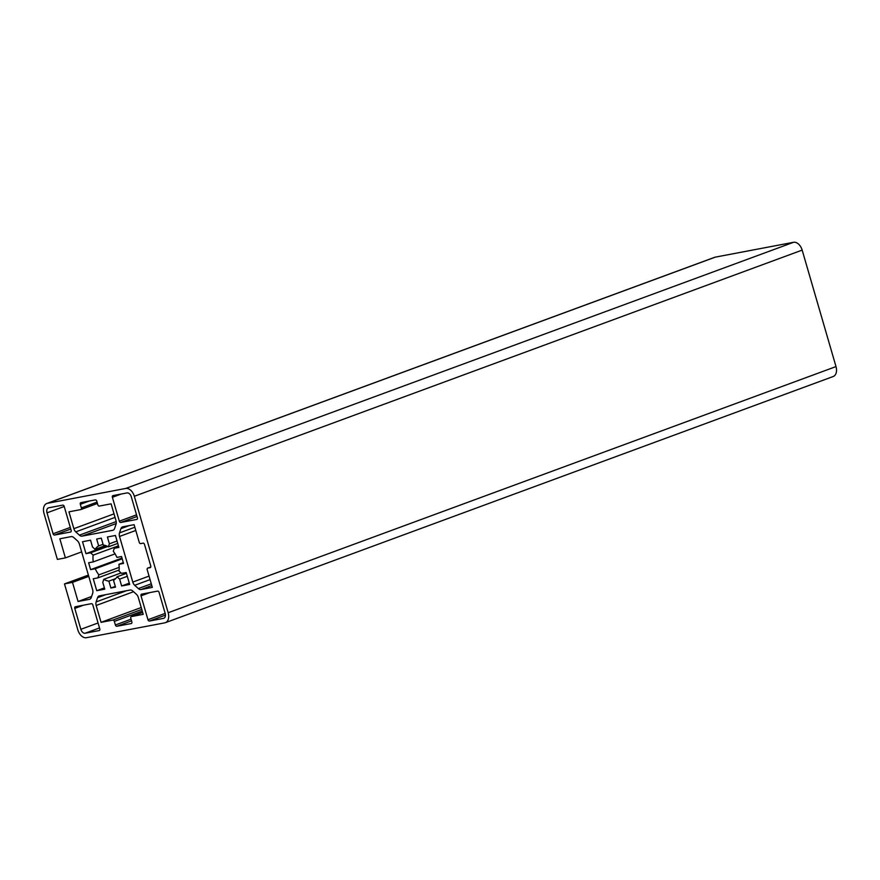<?xml version="1.0" encoding="UTF-8"?>
<svg xmlns="http://www.w3.org/2000/svg" width="880" height="880" viewBox="0 0 880 880"><rect width="100%" height="100%" fill="white"/><g stroke="black" fill="none" stroke-linecap="round" stroke-linejoin="round"><path stroke-width="1.32" d="M108.889 581.108A18.722 12.166 69.8 0 1 103.807 579.304L102.784 582.329L104.764 589.171L96.734 590.7L93.269 578.754L97.867 577.874L98.89 574.849A18.722 12.166 69.8 0 1 95.26 568.755L90.618 569.635L88.627 562.771L93.269 561.891A18.722 12.166 69.8 0 1 93.159 555.137L90.574 552.794L85.976 553.663L82.511 541.717L90.541 540.188L92.521 547.03L95.106 549.373A18.722 12.166 69.8 0 1 98.67 545.93L96.657 539.033L101.277 538.153L103.279 545.061A18.722 12.166 69.8 0 1 108.361 546.865L109.384 543.829L107.404 536.998L115.434 535.469L118.899 547.415L114.301 548.284L113.278 551.32A18.722 12.166 69.8 0 1 116.908 557.403L121.55 556.523L123.541 563.398L118.899 564.278A18.722 12.166 69.8 0 1 119.009 571.032L121.594 573.375L126.192 572.506L129.657 584.452L121.627 585.97L119.647 579.128L117.062 576.785A18.722 12.166 69.8 0 1 113.498 580.228L115.511 587.136L110.891 588.005L108.889 581.108L115.654 578.611M121.099 572.924L103.807 579.304M117.062 576.785L126.434 573.331M118.899 564.278L123.321 562.639M117.733 543.411L108.361 546.865M95.106 549.373L105.534 545.534M103.07 544.313L98.67 545.93M93.269 561.891L115.06 553.861M118.437 545.82L93.159 555.137M64.482 583.902L72.501 582.373L78.056 601.491L89.386 599.335A4.994 3.245 -110.2 0 0 89.716 599.247A4.994 3.245 -110.2 0 0 91.245 597.509L92.686 593.263A4.994 3.245 -110.2 0 0 92.642 589.71L79.387 544.071A4.994 3.245 -110.2 0 0 77.462 540.87L73.843 537.592A4.994 3.245 -110.2 0 0 71.159 536.624L59.84 538.769L65.395 557.887L57.365 559.405L44 513.414A9.361 6.083 69.8 0 1 46.783 503.492A9.361 6.083 69.8 0 1 47.421 503.316L125.708 488.455A9.361 6.083 69.8 0 1 134.332 496.276L168.168 612.744A9.361 6.083 69.8 0 1 165.385 622.677A9.361 6.083 69.8 0 1 164.747 622.853L86.46 637.703A9.361 6.083 69.8 0 1 77.836 629.893L64.482 583.902L88.396 575.08M46.783 503.492L714.615 257.323A9.361 6.083 69.8 0 1 715.253 257.147L793.54 242.297A9.361 6.083 69.8 0 1 802.164 250.107L836 366.586A9.361 6.083 69.8 0 1 833.217 376.508L165.385 622.677M65.395 557.887L81.653 551.892M78.056 601.491L91.586 596.497M72.501 582.373L88.77 576.378M99.209 630.564L85.162 633.226A4.686 3.036 69.8 0 1 80.85 629.321L74.778 608.41A1.562 1.012 69.8 0 1 75.35 606.727L91.399 603.68A1.562 1.012 69.8 0 1 92.84 604.989L99.781 628.881A1.562 1.012 69.8 0 1 99.209 630.564L99.418 630.487M70.576 532.004L54.527 535.051A1.562 1.012 69.8 0 1 53.086 533.753L47.014 512.842A4.686 3.036 69.8 0 1 48.4 507.881A4.686 3.036 69.8 0 1 48.719 507.793L62.777 505.131A1.562 1.012 69.8 0 1 64.207 506.429L71.148 530.321A1.562 1.012 69.8 0 1 70.576 532.004L70.785 531.927M131.274 623.535L116.82 626.274A1.562 1.012 69.8 0 1 115.379 624.976L114.345 621.39A1.562 1.012 -110.2 0 0 112.904 620.081L101.057 622.336L96.162 605.484A4.994 3.245 69.8 0 1 96.129 601.931L97.559 597.685A4.994 3.245 69.8 0 1 99.088 595.947A4.994 3.245 69.8 0 1 99.429 595.859L130.097 590.04A4.994 3.245 69.8 0 1 132.77 591.008L136.4 594.286A4.994 3.245 69.8 0 1 138.314 597.487L143.209 614.328L131.373 616.583A1.562 1.012 -110.2 0 0 130.801 618.266L131.846 621.852A1.562 1.012 69.8 0 1 131.274 623.535L131.472 623.458M112.739 530.31L82.071 536.129A4.994 3.245 69.8 0 1 79.398 535.161L75.768 531.872A4.994 3.245 69.8 0 1 73.854 528.671L68.959 511.83L80.795 509.586A1.562 1.012 -110.2 0 0 81.367 507.903L80.322 504.317A1.562 1.012 69.8 0 1 80.894 502.634L95.348 499.895A1.562 1.012 69.8 0 1 96.789 501.193L97.823 504.779A1.562 1.012 -110.2 0 0 99.264 506.077L111.111 503.833L116.006 520.674A4.994 3.245 69.8 0 1 116.039 524.238L114.609 528.473A4.994 3.245 69.8 0 1 113.08 530.211A4.994 3.245 69.8 0 1 112.739 530.31L113.399 530.068M152.328 587.389L141.009 589.545A4.994 3.245 69.8 0 1 138.325 588.577L134.706 585.288A4.994 3.245 69.8 0 1 132.781 582.087L119.526 536.459A4.994 3.245 69.8 0 1 119.482 532.895L120.923 528.66A4.994 3.245 69.8 0 1 122.452 526.922A4.994 3.245 69.8 0 1 122.782 526.823L134.112 524.678L139.227 542.3A1.562 1.012 -110.2 0 0 140.668 543.598L143.077 543.147A1.562 1.012 69.8 0 1 144.507 544.445L150.755 565.95A1.562 1.012 69.8 0 1 150.194 567.633L147.785 568.084A1.562 1.012 -110.2 0 0 147.213 569.778L152.328 587.389M136.818 519.431L120.758 522.478A1.562 1.012 69.8 0 1 119.328 521.18L112.387 497.288A1.562 1.012 69.8 0 1 112.959 495.605L127.006 492.932A4.686 3.036 69.8 0 1 131.318 496.848L137.39 517.748A1.562 1.012 69.8 0 1 136.818 519.431L137.027 519.354M163.449 618.376L149.391 621.038A1.562 1.012 69.8 0 1 147.961 619.729L141.02 595.837A1.562 1.012 69.8 0 1 141.592 594.154L157.641 591.107A1.562 1.012 69.8 0 1 159.082 592.416L165.154 613.316A4.686 3.036 69.8 0 1 163.768 618.288A4.686 3.036 69.8 0 1 163.449 618.376L164.065 618.145M98.89 574.849L119.196 567.369M122.21 558.822L95.26 568.755M101.057 622.336L141.229 607.519M97.867 577.874L119.119 570.042M96.734 590.7L104.39 587.873M90.618 569.635L122.001 558.074M90.574 552.794L107.701 546.48M85.976 553.663L106.755 546.007M114.301 548.284L118.679 546.667M109.384 543.829L117.04 541.013M119.647 579.128L127.292 576.312M121.627 585.97L129.283 583.154M110.891 588.005L115.291 586.388M168.168 612.744L836 366.586M134.332 496.276L802.164 250.107M125.708 488.455L793.54 242.297M47.421 503.316L715.253 257.147M89.386 599.335L90.035 599.093M147.961 619.729L165.176 613.393M149.391 621.038L165.429 615.131M141.02 595.837L149.831 592.592M119.328 521.18L136.543 514.833M120.758 522.478L137.027 516.483M112.387 497.288L121.198 494.043M138.325 588.577L151.283 583.803M141.009 589.545L151.8 585.563M147.785 568.084L150.799 566.973M120.923 528.66L129.184 525.613M119.482 532.895L134.849 527.23M119.526 536.459L135.784 530.464M132.781 582.087L149.05 576.092M134.706 585.288L150.073 579.623M79.398 535.161L116.204 521.587M82.071 536.129L116.215 523.545M80.322 504.317L89.133 501.072M81.367 507.903L97.053 502.117M81.004 509.509L97.438 503.448L80.905 509.553M73.854 528.671L114.026 513.865M75.768 531.872L115.049 517.396M115.379 624.976L131.065 619.19M116.82 626.274L131.549 620.84M131.373 616.583L142.659 612.425L131.263 616.605M97.559 597.685L105.82 594.649M96.129 601.931L126.577 590.7M96.162 605.484L133.551 591.712M112.904 620.081L141.79 609.433M114.345 621.39L142.274 611.094M53.086 533.753L70.301 527.406M54.527 535.051L70.785 529.056M47.014 512.842L64.229 506.495M80.85 629.321L98.065 622.974M85.162 633.226L99.506 627.935M74.778 608.41L83.589 605.165M147.675 568.117L150.799 566.962"/></g></svg>
